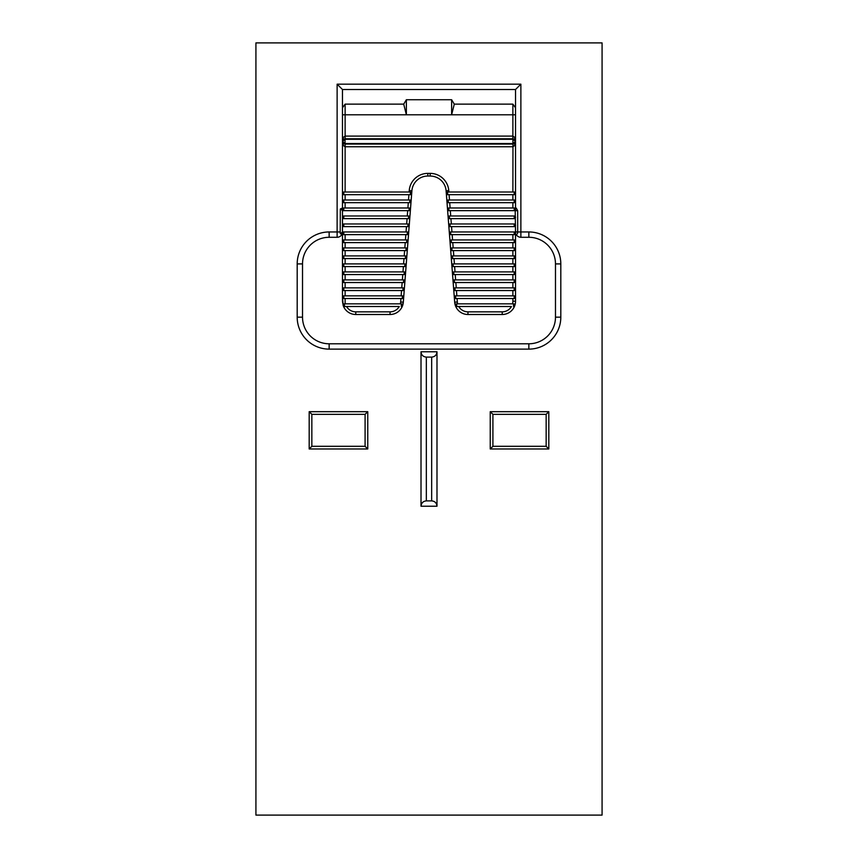 <?xml version="1.0" encoding="UTF-8"?>
<svg xmlns="http://www.w3.org/2000/svg" width="858" height="858" viewBox="0 0 858 858"><rect width="100%" height="100%" fill="white"/><g stroke="black" fill="none" stroke-linecap="round" stroke-linejoin="round"><path stroke-width="1.29" d="M255.92 42.9L255.92 815.1L602.08 815.1L602.08 42.9L255.92 42.9M431.66 357.11C434.888 356.789 436.668 355.008 436.99 351.78L421.01 351.78L421.01 506.22L436.99 506.22C436.668 502.992 434.888 501.211 431.66 500.89L431.66 357.11L426.34 357.11L426.34 500.89L431.66 500.89M436.99 351.78L436.99 506.22M492.91 414.35L492.91 446.31L546.16 446.31L546.16 414.35L492.91 414.35L490.24 411.69L548.82 411.69L548.82 448.97L490.24 448.97L492.91 446.31M365.09 414.35L311.84 414.35L311.84 446.31L365.09 446.31L365.09 414.35L367.76 411.69L367.76 448.97L309.18 448.97L311.84 446.31M341.795 234.534A5.33 5.33 0 0 1 337.13 237.28L329.15 237.28A26.63 26.63 0 0 0 302.52 263.91L302.52 317.16A26.63 26.63 0 0 0 329.15 343.79L528.85 343.79A26.63 26.63 0 0 0 555.48 317.16L555.48 263.91A26.63 26.63 0 0 0 528.85 237.28L520.87 237.28A5.33 5.33 0 0 1 516.205 234.534L516.87 234.266A2.66 2.66 0 0 1 515.54 234.62L515.54 301.19A13.31 13.31 0 0 1 502.23 314.5L467.953 314.5A13.31 13.31 0 0 1 454.686 302.209L446.106 190.787A15.98 15.98 0 0 0 430.18 176.04L427.82 176.04A15.98 15.98 0 0 0 411.894 190.787L403.314 302.209A13.31 13.31 0 0 1 390.047 314.5L355.77 314.5A13.31 13.31 0 0 1 343.221 305.63L342.46 301.19L342.46 234.62A2.66 2.66 0 0 1 341.795 234.534L340.218 233.387L342.846 234.234M401.34 306.51A1.33 1.33 0 0 0 402.67 305.18A1.33 1.33 0 0 0 401.34 303.85L401.34 306.51A1.33 1.33 0 0 0 402.67 305.18A1.33 1.33 0 0 0 401.34 303.85L344.476 303.85A1.33 1.33 0 0 0 343.146 305.18A1.33 1.33 0 0 0 344.476 306.51L346.546 306.51A10.65 10.65 0 0 0 355.77 311.84L390.047 311.84A10.65 10.65 0 0 0 399.27 306.51L344.476 306.51L343.221 305.63L342.46 297.19M342.46 241.28L342.46 234.62M453.689 289.307L452.456 273.327M451.844 265.347L451.233 257.357M450.622 249.367L449.388 233.387M448.777 225.397L448.155 217.417M446.932 201.437L446.321 193.447M409.127 192.01L409.234 190.583A18.64 18.64 0 0 1 427.82 173.38L427.82 176.04A15.98 15.98 0 0 0 411.894 190.787L411.679 193.447M411.068 201.437L409.845 217.417M409.223 225.397L408 241.377M407.378 249.367L406.156 265.347M405.544 273.327L404.311 289.307M403.7 297.297L403.314 302.209A13.31 13.31 0 0 1 390.047 314.5L390.047 311.84M345.12 104.14L345.12 114.79L342.46 114.79L342.46 141.42L342.46 107.754L345.12 104.14L403.71 104.14L406.37 99.732L451.63 99.732L454.29 104.14L512.88 104.14L515.54 107.754L515.54 207.99A2.66 2.66 0 0 1 516.248 208.086L515.165 208.397L515.54 233.29M406.37 99.732L406.37 114.79L403.71 104.14M454.29 104.14L451.63 114.79L345.12 114.79L345.12 136.1L512.88 136.1L514.5 137.226L515.54 141.42L514.5 145.613L512.88 146.75L345.12 146.75L343.5 145.613L342.46 141.42L343.5 137.226L345.12 136.1L345.12 138.76L512.88 138.76L515.304 140.337L515.54 141.42L512.88 139.296L345.12 139.296L342.46 141.42L342.696 140.337L345.12 138.76L343.5 139.328L342.46 141.42L343.5 143.522L345.12 144.08L342.696 142.503L342.46 141.42L345.12 143.554L512.88 143.554L515.54 141.42L515.304 142.503L512.88 144.08L345.12 144.08L345.12 192.01M515.165 234.213L515.54 234.62A2.66 2.66 0 0 0 516.87 234.266A2.381 1.062 -90 0 0 517.674 231.96L517.674 210.65L516.248 208.086A2.66 2.66 0 0 0 515.54 207.99M520.87 84.17L520.87 231.96L528.85 231.96A31.95 31.95 0 0 1 560.81 263.91L560.81 317.16A31.95 31.95 0 0 1 528.85 349.12L329.15 349.12A31.95 31.95 0 0 1 297.19 317.16L297.19 263.91A31.95 31.95 0 0 1 329.15 231.96L337.13 231.96L337.13 84.17L520.87 84.17L515.54 89.5L342.46 89.5L342.46 107.754M515.54 107.754L515.54 89.5M340.326 209.052L342.46 207.99L342.46 201.33L342.46 207.99L340.326 209.052L340.218 233.387M337.13 84.17L342.46 89.5M546.16 446.31L548.82 448.97M546.16 414.35L548.82 411.69M365.09 446.31L367.76 448.97M309.18 448.97L309.18 411.69L311.84 414.35M421.01 351.78C421.332 355.008 423.112 356.789 426.34 357.11M426.34 500.89C423.112 501.211 421.332 502.992 421.01 506.22M342.46 201.33L342.46 141.334M456.66 303.85A1.33 1.33 0 0 0 455.33 305.18A1.33 1.33 0 0 0 456.66 306.51L456.66 303.85A1.33 1.33 0 0 0 455.33 305.18A1.33 1.33 0 0 0 456.66 306.51L458.73 306.51A10.65 10.65 0 0 0 467.953 311.84L502.23 311.84A10.65 10.65 0 0 0 511.454 306.51L456.66 306.51L455.405 305.63L456.66 303.85L513.524 303.85L514.779 305.63A13.31 13.31 0 0 1 502.23 314.5A13.31 13.31 0 0 0 515.54 301.19L512.88 301.19L512.88 298.52M455.63 295.86L514.21 295.86A1.33 1.33 0 0 1 515.54 297.19A1.33 1.33 0 0 1 514.21 298.52L455.63 298.52A1.33 1.33 0 0 1 454.3 297.19A1.33 1.33 0 0 1 455.63 295.86L455.63 298.52A1.33 1.33 0 0 1 454.3 297.19A1.33 1.33 0 0 1 455.63 295.86M343.79 295.86L402.37 295.86A1.33 1.33 0 0 1 403.7 297.19A1.33 1.33 0 0 1 402.37 298.52L343.79 298.52A1.33 1.33 0 0 1 342.46 297.19A1.33 1.33 0 0 1 343.79 295.86L343.79 298.52A1.33 1.33 0 0 1 342.46 297.19A1.33 1.33 0 0 1 343.79 295.86M455.019 287.87L514.21 287.87A1.33 1.33 0 0 1 515.54 289.21A1.33 1.33 0 0 1 514.21 290.54L455.019 290.54A1.33 1.33 0 0 1 453.689 289.21A1.33 1.33 0 0 1 455.019 287.87L455.019 290.54A1.33 1.33 0 0 1 453.689 289.21A1.33 1.33 0 0 1 455.019 287.87M343.79 287.87L402.981 287.87A1.33 1.33 0 0 1 404.311 289.21A1.33 1.33 0 0 1 402.981 290.54L343.79 290.54A1.33 1.33 0 0 1 342.46 289.21A1.33 1.33 0 0 1 343.79 287.87L343.79 290.54A1.33 1.33 0 0 1 342.46 289.21A1.33 1.33 0 0 1 343.79 287.87M454.408 279.89L514.21 279.89A1.33 1.33 0 0 1 515.54 281.22A1.33 1.33 0 0 1 514.21 282.55L454.408 282.55A1.33 1.33 0 0 1 453.067 281.22A1.33 1.33 0 0 1 454.408 279.89L454.408 282.55A1.33 1.33 0 0 1 453.067 281.22A1.33 1.33 0 0 1 454.408 279.89M343.79 279.89L403.592 279.89A1.33 1.33 0 0 1 404.933 281.22A1.33 1.33 0 0 1 403.592 282.55L343.79 282.55A1.33 1.33 0 0 1 342.46 281.22A1.33 1.33 0 0 1 343.79 279.89L343.79 282.55A1.33 1.33 0 0 1 342.46 281.22A1.33 1.33 0 0 1 343.79 279.89M453.785 271.9L514.21 271.9A1.33 1.33 0 0 1 515.54 273.23A1.33 1.33 0 0 1 514.21 274.56L453.785 274.56A1.33 1.33 0 0 1 452.456 273.23A1.33 1.33 0 0 1 453.785 271.9L453.785 274.56A1.33 1.33 0 0 1 452.456 273.23A1.33 1.33 0 0 1 453.785 271.9M343.79 271.9L404.215 271.9A1.33 1.33 0 0 1 405.544 273.23A1.33 1.33 0 0 1 404.215 274.56L343.79 274.56A1.33 1.33 0 0 1 342.46 273.23A1.33 1.33 0 0 1 343.79 271.9L343.79 274.56A1.33 1.33 0 0 1 342.46 273.23A1.33 1.33 0 0 1 343.79 271.9M453.174 263.91L514.21 263.91A1.33 1.33 0 0 1 515.54 265.24A1.33 1.33 0 0 1 514.21 266.57L453.174 266.57A1.33 1.33 0 0 1 451.844 265.24A1.33 1.33 0 0 1 453.174 263.91L453.174 266.57A1.33 1.33 0 0 1 451.844 265.24A1.33 1.33 0 0 1 453.174 263.91M343.79 263.91L404.826 263.91A1.33 1.33 0 0 1 406.156 265.24A1.33 1.33 0 0 1 404.826 266.57L343.79 266.57A1.33 1.33 0 0 1 342.46 265.24A1.33 1.33 0 0 1 343.79 263.91L343.79 266.57A1.33 1.33 0 0 1 342.46 265.24A1.33 1.33 0 0 1 343.79 263.91M452.563 255.92L514.21 255.92A1.33 1.33 0 0 1 515.54 257.25A1.33 1.33 0 0 1 514.21 258.58L452.563 258.58A1.33 1.33 0 0 1 451.233 257.25A1.33 1.33 0 0 1 452.563 255.92L452.563 258.58A1.33 1.33 0 0 1 451.233 257.25A1.33 1.33 0 0 1 452.563 255.92M343.79 255.92L405.437 255.92A1.33 1.33 0 0 1 406.767 257.25A1.33 1.33 0 0 1 405.437 258.58L343.79 258.58A1.33 1.33 0 0 1 342.46 257.25A1.33 1.33 0 0 1 343.79 255.92L343.79 258.58A1.33 1.33 0 0 1 342.46 257.25A1.33 1.33 0 0 1 343.79 255.92M451.941 247.93L514.21 247.93A1.33 1.33 0 0 1 515.54 249.26A1.33 1.33 0 0 1 514.21 250.6L451.941 250.6A1.33 1.33 0 0 1 450.611 249.26A1.33 1.33 0 0 1 451.941 247.93L451.941 250.6A1.33 1.33 0 0 1 450.611 249.26A1.33 1.33 0 0 1 451.941 247.93M343.79 247.93L406.059 247.93A1.33 1.33 0 0 1 407.389 249.26A1.33 1.33 0 0 1 406.059 250.6L343.79 250.6A1.33 1.33 0 0 1 342.46 249.26A1.33 1.33 0 0 1 343.79 247.93L343.79 250.6A1.33 1.33 0 0 1 342.46 249.26A1.33 1.33 0 0 1 343.79 247.93M451.329 239.94L514.21 239.94A1.33 1.33 0 0 1 515.54 241.28A1.33 1.33 0 0 1 514.21 242.61L451.329 242.61A1.33 1.33 0 0 1 450 241.28A1.33 1.33 0 0 1 451.329 239.94L451.329 242.61A1.33 1.33 0 0 1 450 241.28A1.33 1.33 0 0 1 451.329 239.94M343.79 239.94L406.671 239.94A1.33 1.33 0 0 1 408 241.28A1.33 1.33 0 0 1 406.671 242.61L343.79 242.61A1.33 1.33 0 0 1 342.46 241.28A1.33 1.33 0 0 1 343.79 239.94L343.79 242.61A1.33 1.33 0 0 1 342.46 241.28A1.33 1.33 0 0 1 343.79 239.94M450.718 231.96L514.21 231.96A1.33 1.33 0 0 1 515.54 233.29A1.33 1.33 0 0 1 514.21 234.62L450.718 234.62A1.33 1.33 0 0 1 449.388 233.29A1.33 1.33 0 0 1 450.718 231.96L450.718 234.62A1.33 1.33 0 0 1 449.388 233.29A1.33 1.33 0 0 1 450.718 231.96M343.79 231.96L407.282 231.96A1.33 1.33 0 0 1 408.612 233.29A1.33 1.33 0 0 1 407.282 234.62L343.79 234.62A1.33 1.33 0 0 1 342.46 233.29A1.33 1.33 0 0 1 343.79 231.96L343.79 234.62A1.33 1.33 0 0 1 342.46 233.29A1.33 1.33 0 0 1 343.79 231.96L342.46 231.96L340.572 233.837M450.096 223.97L514.21 223.97A1.33 1.33 0 0 1 515.54 225.3A1.33 1.33 0 0 1 514.21 226.63L450.096 226.63A1.33 1.33 0 0 1 448.766 225.3A1.33 1.33 0 0 1 450.096 223.97L450.096 226.63A1.33 1.33 0 0 1 448.766 225.3A1.33 1.33 0 0 1 450.096 223.97M343.79 223.97L407.904 223.97A1.33 1.33 0 0 1 409.234 225.3A1.33 1.33 0 0 1 407.904 226.63L343.79 226.63A1.33 1.33 0 0 1 342.46 225.3A1.33 1.33 0 0 1 343.79 223.97L343.79 226.63A1.33 1.33 0 0 1 342.46 225.3A1.33 1.33 0 0 1 343.79 223.97M449.485 215.98L514.21 215.98A1.33 1.33 0 0 1 515.54 217.31A1.33 1.33 0 0 1 514.21 218.64L449.485 218.64A1.33 1.33 0 0 1 448.155 217.31A1.33 1.33 0 0 1 449.485 215.98L449.485 218.64A1.33 1.33 0 0 1 448.155 217.31A1.33 1.33 0 0 1 449.485 215.98M343.79 215.98L408.515 215.98A1.33 1.33 0 0 1 409.845 217.31A1.33 1.33 0 0 1 408.515 218.64L343.79 218.64A1.33 1.33 0 0 1 342.46 217.31A1.33 1.33 0 0 1 343.79 215.98L343.79 218.64A1.33 1.33 0 0 1 342.46 217.31A1.33 1.33 0 0 1 343.79 215.98M448.873 207.99L514.21 207.99A1.33 1.33 0 0 1 515.54 209.32A1.33 1.33 0 0 1 514.21 210.65L448.873 210.65A1.33 1.33 0 0 1 447.544 209.32A1.33 1.33 0 0 1 448.873 207.99L448.873 210.65A1.33 1.33 0 0 1 447.544 209.32A1.33 1.33 0 0 1 448.873 207.99M343.79 210.65A1.33 1.33 0 0 1 342.46 209.32A1.33 1.33 0 0 1 343.79 207.99L409.127 207.99A1.33 1.33 0 0 1 410.456 209.32A1.33 1.33 0 0 1 409.127 210.65L343.79 210.65A1.33 1.33 0 0 1 342.46 209.32A1.33 1.33 0 0 1 343.79 207.99L343.79 210.65L342.46 210.65L342.46 231.96M448.262 200L514.21 200A1.33 1.33 0 0 1 515.54 201.33A1.33 1.33 0 0 1 514.21 202.67L448.262 202.67A1.33 1.33 0 0 1 446.921 201.33A1.33 1.33 0 0 1 448.262 200L448.262 202.67A1.33 1.33 0 0 1 446.921 201.33A1.33 1.33 0 0 1 448.262 200M343.79 200L409.738 200A1.33 1.33 0 0 1 411.079 201.33A1.33 1.33 0 0 1 409.738 202.67L343.79 202.67A1.33 1.33 0 0 1 342.46 201.33A1.33 1.33 0 0 1 343.79 200L343.79 202.67A1.33 1.33 0 0 1 342.46 201.33A1.33 1.33 0 0 1 343.79 200M447.64 192.01L514.21 192.01A1.33 1.33 0 0 1 515.54 193.35A1.33 1.33 0 0 1 514.21 194.68L447.64 194.68A1.33 1.33 0 0 1 446.31 193.35A1.33 1.33 0 0 1 447.64 192.01L447.64 194.68A1.33 1.33 0 0 1 446.31 193.35A1.33 1.33 0 0 1 447.64 192.01M343.79 192.01L410.36 192.01A1.33 1.33 0 0 1 411.69 193.35A1.33 1.33 0 0 1 410.36 194.68L343.79 194.68A1.33 1.33 0 0 1 342.46 193.35A1.33 1.33 0 0 1 343.79 192.01L343.79 194.68A1.33 1.33 0 0 1 342.46 193.35A1.33 1.33 0 0 1 343.79 192.01M340.572 208.773L342.46 210.65M355.77 314.5A13.31 13.31 0 0 1 343.221 305.63A13.31 13.31 0 0 0 355.77 314.5L355.77 311.84M401.34 303.85L402.595 305.63M455.405 305.63A13.31 13.31 0 0 1 454.686 302.209A13.31 13.31 0 0 0 467.953 314.5A13.31 13.31 0 0 1 455.405 305.63M512.934 138.76L512.88 144.08L514.5 143.522L515.54 141.42L514.5 139.328L512.88 138.76L512.88 114.79L451.63 114.79L451.63 99.732M515.486 141.956L515.54 141.42M513.524 306.51A1.33 1.33 0 0 0 514.854 305.18A1.33 1.33 0 0 0 513.524 303.85L513.524 306.51A1.33 1.33 0 0 0 514.854 305.18A1.33 1.33 0 0 0 513.524 303.85M490.24 448.97L490.24 411.69M309.18 411.69L367.76 411.69M448.766 190.583L446.106 190.787A15.98 15.98 0 0 0 430.18 176.04L430.18 173.38A18.64 18.64 0 0 1 448.766 190.583L448.873 192.01M515.54 114.79L512.88 114.79L512.88 104.14M337.13 237.28L337.13 231.96L340.326 231.96M329.15 237.28L329.15 231.96M302.52 263.91L297.19 263.91M302.52 317.16L297.19 317.16M329.15 343.79L329.15 349.12M528.85 343.79L528.85 349.12M555.48 317.16L560.81 317.16M555.48 263.91L560.81 263.91M528.85 237.28L528.85 231.96M515.54 231.96L520.87 231.96L520.87 237.28M451.544 226.63L451.951 231.96M450.922 218.64L451.329 223.97M407.282 215.98L407.689 210.65M406.671 223.97L407.078 218.64M512.88 192.01L512.966 144.08M427.82 173.38L430.18 173.38M512.88 200L512.88 194.68M449.077 194.68L449.495 200M408.505 200L408.923 194.68M345.12 194.68L345.12 200M512.88 207.99L512.88 202.67M449.699 202.67L450.107 207.99M407.893 207.99L408.301 202.67M345.12 202.67L345.12 207.99M450.311 210.65L450.718 215.98M406.049 231.96L406.456 226.63M512.88 239.94L512.88 234.62M452.155 234.62L452.563 239.94M405.437 239.94L405.845 234.62M345.12 234.62L345.12 239.94M512.88 247.93L512.88 242.61M452.767 242.61L453.174 247.93M404.826 247.93L405.233 242.61M345.12 242.61L345.12 247.93M512.88 255.92L512.88 250.6M453.378 250.6L453.796 255.92M404.204 255.92L404.622 250.6M345.12 250.6L345.12 255.92M512.88 263.91L512.88 258.58M454 258.58L454.408 263.91M403.592 263.91L404 258.58M345.12 258.58L345.12 263.91M512.88 271.9L512.88 266.57M454.611 266.57L455.019 271.9M402.981 271.9L403.389 266.57M345.12 266.57L345.12 271.9M512.88 279.89L512.88 274.56M455.223 274.56L455.63 279.89M402.37 279.89L402.777 274.56M345.12 274.56L345.12 279.89M512.88 287.87L512.88 282.55M455.845 282.55L456.252 287.87M401.748 287.87L402.155 282.55M345.12 282.55L345.12 287.87M512.88 295.86L512.88 290.54M456.456 290.54L456.864 295.86M401.136 295.86L401.544 290.54M345.12 290.54L345.12 295.86M512.537 303.85A10.65 10.65 0 0 0 512.88 301.19M457.067 298.52L457.335 302.005A10.65 10.65 0 0 0 457.646 303.85M400.354 303.85A10.65 10.65 0 0 0 400.665 302.005L400.933 298.52M345.12 298.52L345.12 303.85M514.21 194.68L514.21 192.01A1.33 1.33 0 0 1 515.54 193.35A1.33 1.33 0 0 1 514.21 194.68M410.36 194.68L410.36 192.01A1.33 1.33 0 0 1 411.69 193.35A1.33 1.33 0 0 1 410.36 194.68M514.21 202.67L514.21 200A1.33 1.33 0 0 1 515.54 201.33A1.33 1.33 0 0 1 514.21 202.67M409.738 202.67L409.738 200A1.33 1.33 0 0 1 411.079 201.33A1.33 1.33 0 0 1 409.738 202.67M514.21 210.65L514.21 207.99A1.33 1.33 0 0 1 515.54 209.32A1.33 1.33 0 0 1 514.21 210.65M409.127 210.65L409.127 207.99A1.33 1.33 0 0 1 410.456 209.32A1.33 1.33 0 0 1 409.127 210.65M514.21 218.64L514.21 215.98A1.33 1.33 0 0 1 515.54 217.31A1.33 1.33 0 0 1 514.21 218.64M408.515 218.64L408.515 215.98A1.33 1.33 0 0 1 409.845 217.31A1.33 1.33 0 0 1 408.515 218.64M514.21 226.63L514.21 223.97A1.33 1.33 0 0 1 515.54 225.3A1.33 1.33 0 0 1 514.21 226.63M407.904 226.63L407.904 223.97A1.33 1.33 0 0 1 409.234 225.3A1.33 1.33 0 0 1 407.904 226.63M514.21 234.62L514.21 231.96A1.33 1.33 0 0 1 515.54 233.29A1.33 1.33 0 0 1 514.21 234.62M407.282 234.62L407.282 231.96A1.33 1.33 0 0 1 408.612 233.29A1.33 1.33 0 0 1 407.282 234.62M514.21 242.61L514.21 239.94A1.33 1.33 0 0 1 515.54 241.28A1.33 1.33 0 0 1 514.21 242.61M406.671 242.61L406.671 239.94A1.33 1.33 0 0 1 408 241.28A1.33 1.33 0 0 1 406.671 242.61M514.21 250.6L514.21 247.93A1.33 1.33 0 0 1 515.54 249.26A1.33 1.33 0 0 1 514.21 250.6M406.059 250.6L406.059 247.93A1.33 1.33 0 0 1 407.389 249.26A1.33 1.33 0 0 1 406.059 250.6M514.21 258.58L514.21 255.92A1.33 1.33 0 0 1 515.54 257.25A1.33 1.33 0 0 1 514.21 258.58M405.437 258.58L405.437 255.92A1.33 1.33 0 0 1 406.767 257.25A1.33 1.33 0 0 1 405.437 258.58M514.21 266.57L514.21 263.91A1.33 1.33 0 0 1 515.54 265.24A1.33 1.33 0 0 1 514.21 266.57M404.826 266.57L404.826 263.91A1.33 1.33 0 0 1 406.156 265.24A1.33 1.33 0 0 1 404.826 266.57M514.21 274.56L514.21 271.9A1.33 1.33 0 0 1 515.54 273.23A1.33 1.33 0 0 1 514.21 274.56M404.215 274.56L404.215 271.9A1.33 1.33 0 0 1 405.544 273.23A1.33 1.33 0 0 1 404.215 274.56M514.21 282.55L514.21 279.89A1.33 1.33 0 0 1 515.54 281.22A1.33 1.33 0 0 1 514.21 282.55M403.592 282.55L403.592 279.89A1.33 1.33 0 0 1 404.933 281.22A1.33 1.33 0 0 1 403.592 282.55M514.21 290.54L514.21 287.87A1.33 1.33 0 0 1 515.54 289.21A1.33 1.33 0 0 1 514.21 290.54M402.981 290.54L402.981 287.87A1.33 1.33 0 0 1 404.311 289.21A1.33 1.33 0 0 1 402.981 290.54M514.21 298.52L514.21 295.86A1.33 1.33 0 0 1 515.54 297.19A1.33 1.33 0 0 1 514.21 298.52M402.37 298.52L402.37 295.86A1.33 1.33 0 0 1 403.7 297.19A1.33 1.33 0 0 1 402.37 298.52M344.476 303.85L344.476 306.51A1.33 1.33 0 0 1 343.146 305.18A1.33 1.33 0 0 1 344.476 303.85M345.034 138.76L345.066 144.08M411.894 190.787L409.234 190.583M403.314 302.209L400.665 302.005M457.335 302.005L454.686 302.209M467.953 311.84L467.953 314.5M502.23 311.84L502.23 314.5M517.674 210.65L515.54 210.65M342.674 142.46L342.674 140.38M515.326 142.449L515.529 141.602"/></g></svg>
